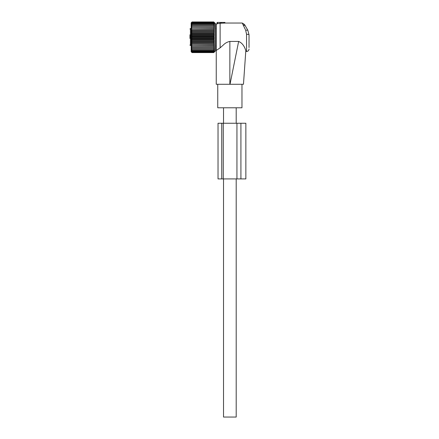 <?xml version="1.0" encoding="UTF-8"?>
<svg xmlns="http://www.w3.org/2000/svg" width="439" height="439" viewBox="0 0 439 439"><rect width="100%" height="100%" fill="white"/><g stroke="black" fill="none" stroke-linecap="round" stroke-linejoin="round"><path stroke-width="0.66" d="M216.251 50.458L216.251 24.079L216.921 23.898L217.179 22.422L220.735 22.422L220.663 23.272L221.338 23.207L220.12 23.218L220.12 47.856L216.251 50.458L216.251 84.277L230.014 84.277L238.646 41.42L229.86 41.42L229.86 84.277M224.911 22.422L225.026 23.058L224.603 23.08L225.026 23.058L224.911 22.422L220.735 22.422M229.86 41.42C227.265 41.968 225.092 43.165 223.336 45.003L220.12 47.856M230.014 84.277L243.469 84.277L245.818 50.694C245.741 51.758 245.741 51.758 245.818 50.704C245.741 51.758 245.741 51.758 245.818 50.704C245.198 48.811 243.607 43.538 238.646 41.42M245.341 29.528L243.08 24.787L245.225 25.72L247.794 30.17L249.034 34.807A2.475 0.516 0 0 0 246.559 34.286L245.648 30.17L247.794 30.17L249.034 34.807L249.034 47.582M243.469 84.277L241.971 84.277L241.971 107.78L217.749 107.78L217.749 84.277M247.794 30.17L244.512 24.491L242.251 23.042L243.08 24.787M217.492 22.422L217.371 23.799C216.74 23.942 216.74 23.942 217.371 23.799L220.12 23.218M221.316 23.08L221.201 22.422L221.338 23.207L224.603 23.08L224.603 22.422M236.198 178.914L236.198 417.05L223.522 417.05L223.522 178.914M189.966 34.796L189.966 38.456M191.163 28.535L190.427 28.535L190.427 45.442A0.466 0.466 0 0 1 189.966 44.976C189.966 41.886 189.966 41.886 189.966 44.976C189.966 41.886 189.966 41.886 189.966 44.976A0.466 0.434 0 0 0 190.427 45.409L191.163 45.409M191.283 48.531L192.052 49.591L213.76 49.591L214.528 48.531L191.283 48.531M192.052 49.591L191.283 49.382L192.052 50.425L213.76 50.425L214.528 49.382L213.76 49.591M191.283 47.571L192.052 47.571L191.283 47.571L192.052 48.636M214.528 46.512L191.283 46.512L192.052 47.571L213.76 47.571L214.528 46.512L213.76 46.408L214.528 45.36L213.76 45.157L214.528 44.136L213.76 43.829L214.528 42.841L213.76 42.435L214.528 41.496L213.76 40.997L214.528 40.108L213.76 39.521L214.528 38.698L213.76 38.023L214.528 37.271L213.76 36.514L214.528 35.839L213.76 35.021L214.528 34.429L213.76 33.545L214.528 33.04L213.76 32.102L214.528 31.696L213.76 30.714L214.528 30.401L213.76 29.386L214.528 29.177L213.76 28.134L214.528 28.03L213.76 26.971L214.528 26.971L213.76 25.906L214.528 26.011L213.76 24.952L214.528 25.16L213.76 24.112L214.528 24.425L213.76 23.404L214.528 23.81L213.76 22.828L214.528 23.327L213.76 22.389L192.052 22.389L191.283 23.327L192.052 22.828L213.76 22.828M191.283 46.512L213.76 46.408M214.528 45.36L191.283 45.36L192.052 46.408M191.283 45.36L213.76 45.157M214.528 44.136L191.283 44.136L192.052 45.157M191.283 44.136L192.052 43.829L213.76 43.829M214.528 42.841L191.283 42.841L192.052 43.829M191.283 42.841L192.052 42.435L213.76 42.435M214.528 41.496L191.283 41.496L192.052 42.435M191.283 41.496L192.052 40.997L213.76 40.997M214.528 40.108L191.283 40.108L192.052 40.997M191.283 40.108L192.052 39.521L213.76 39.521M214.528 38.698L191.283 38.698L192.052 39.521M191.283 38.698L192.052 38.023L213.76 38.023M214.528 37.271L191.283 37.271L192.052 38.023M191.283 37.271L192.052 36.514L213.76 36.514M214.528 35.839L191.283 35.839L192.052 36.514M191.283 35.839L192.052 35.021L213.76 35.021M214.528 34.429L191.283 34.429L192.052 35.021M191.283 34.429L192.052 33.545L213.76 33.545M214.528 33.04L191.283 33.04L192.052 33.545M191.283 33.04L192.052 32.102L213.76 32.102M214.528 31.696L191.283 31.696L192.052 32.102M191.283 31.696L192.052 30.714L213.76 30.714M214.528 30.401L191.283 30.401L192.052 30.714M191.283 30.401L192.052 29.386L213.76 29.386M214.528 29.177L192.052 29.386M191.283 29.177L192.052 28.134L213.76 28.134M214.528 28.03L192.052 28.134M191.283 28.03L192.052 26.971L214.528 26.971M191.283 26.971L192.052 26.971L191.283 26.971L192.052 25.906L213.76 25.906M192.052 22.828L191.283 23.81L192.052 23.404L191.283 24.425L192.052 24.112L191.283 25.16L192.052 24.952L191.283 26.011L192.052 25.906M192.052 22.389L191.283 22.982L192.052 21.95L191.163 22.823L191.163 51.72L192.052 52.587L213.76 52.587L214.528 51.764L213.76 52.439L214.528 51.555L213.76 52.148L214.528 51.209L213.76 51.709L214.528 50.726L213.76 51.133L214.528 50.117L213.76 50.425M191.283 51.835L192.052 52.587L191.283 51.764L192.052 52.439L213.76 52.439M192.052 50.425L191.283 50.117L192.052 51.133L191.283 50.726L192.052 52.148L191.283 51.555L192.052 52.439M214.528 51.835L215.516 50.847L215.516 23.69L214.528 22.702M214.528 47.571L213.76 47.571L214.528 47.571L213.76 48.636M192.052 24.952L213.76 24.952M192.052 24.112L213.76 24.112M192.052 23.404L213.76 23.404M191.283 22.702L192.052 21.95L213.76 21.95L214.468 22.702M192.052 52.148L213.76 52.148M192.052 51.709L213.76 51.709M192.052 51.133L213.76 51.133M214.528 22.773L213.76 22.389M192.052 22.098L213.76 22.098M223.286 178.914L223.286 123.244L218.029 123.244L218.029 178.914L236.945 178.914L236.945 123.244L245.862 123.244L245.862 178.914L236.945 178.914M223.286 123.244L236.945 123.244M246.559 34.286L246.559 51.495C248.062 51.347 248.886 50.523 249.034 49.02M191.163 45.442L190.427 45.409M221.739 178.914L221.739 123.244M240.918 178.914L240.918 123.244M245.763 51.495L246.559 51.495M225.026 23.042L242.251 23.042M236.198 107.78L236.198 123.244M223.522 107.78L223.522 123.244M215.516 28.535L216.251 28.535M215.516 46.007L216.251 46.007M190.427 28.535L189.966 28.996"/></g></svg>
